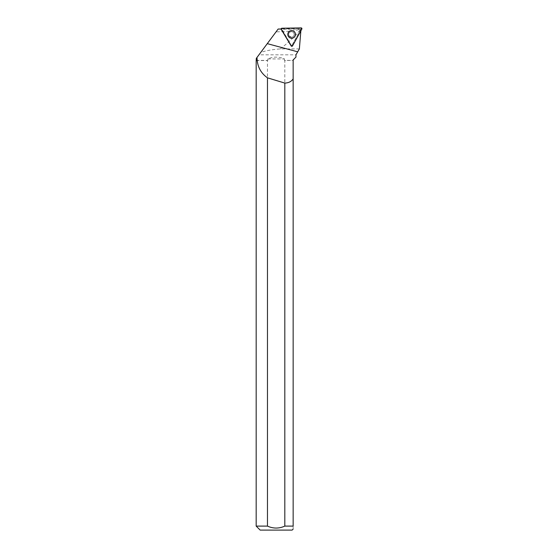 <?xml version="1.0" encoding="UTF-8"?>
<svg xmlns="http://www.w3.org/2000/svg" width="558" height="558" viewBox="0 0 558 558"><rect width="100%" height="100%" fill="white"/><g stroke="black" fill="none" stroke-linecap="round" stroke-linejoin="round"><path stroke-width="0.42" stroke-dasharray="2.79 2.09" d="M293.794 32.978A2.797 2.797 89 0 0 288.605 34.463A2.797 2.797 89 0 0 291.443 37.212A2.797 2.797 89 0 0 293.794 32.978M291.416 45.63L281.692 28.821L301.09 28.8L291.771 45.623L291.143 45.923M281.134 29.037L281.169 29.037A0.739 0.739 89 0 0 281.274 29.407L291.164 45.895A0.739 0.739 89 0 0 292.441 45.875L300.853 30.836M256.324 58.353L256.966 57.488M299.367 48.916L280.235 48.916C272.164 49.55 265.671 50.715 260.76 52.396L258.954 54.817L295.963 54.817M256.324 60.403L267.819 60.403L267.819 58.932C273.371 56.511 278.916 56.511 284.461 58.932L284.461 60.403L293.152 60.403L295.963 57.104M281.169 29.037L278.149 29.037L260.76 52.396M280.235 48.916C289.804 41.411 296.472 34.98 300.246 29.623L299.737 29.4C295.322 30.774 287.426 31.59 276.057 31.855M300.867 30.655L300.246 29.623M256.171 60.55L267.47 60.55L267.47 526.103L256.171 526.103M267.47 60.55L267.819 60.403M293.152 60.55L293.152 526.103L284.817 526.103L284.817 60.55L293.152 60.403M284.461 60.403L284.817 60.55M292.113 530.1L260.168 530.1M267.47 526.103C273.267 528.691 279.049 528.691 284.817 526.103M293.152 526.103C293.152 529.954 293.152 529.954 293.152 526.103M294.192 34.415A2.797 2.797 89 0 0 291.346 31.618A2.797 2.797 89 0 0 288.605 34.463A2.797 2.797 89 0 0 291.443 37.212A2.797 2.797 89 0 0 294.192 34.415A2.797 2.797 89 0 0 291.374 31.618A2.797 2.797 -91 0 1 293.829 32.978A2.797 2.797 -91 0 1 291.478 37.212A2.797 2.797 -91 0 1 289.037 35.858A2.797 2.797 -91 0 1 291.381 31.618A2.797 2.797 89 0 0 288.625 34.463A2.797 2.797 89 0 0 291.471 37.212A2.797 2.797 89 0 0 294.212 34.415M300.49 29.881L291.848 45.484L291.332 45.491L281.651 29.372L299.869 29.051L300.504 29.672M292.441 45.875L291.848 45.484M281.274 29.407L281.281 29.037M291.89 45.665L291.332 45.491M287.795 34.415A3.808 3.808 -91 0 1 293.508 31.115A3.808 3.808 -91 0 1 293.508 37.714A3.808 3.808 -91 0 1 287.795 34.415M267.819 58.932L284.461 58.932M299.869 29.051L299.737 29.4M301.09 28.8L301.829 29.079M292.511 45.902L291.771 45.623M281.692 28.821L281.909 28.235M301.118 27.9L300.901 28.486M288.36 36.347A3.76 3.753 -91 0 1 291.513 30.655A3.76 3.753 -91 0 1 294.868 36.235A3.76 3.753 -91 0 1 288.36 36.347M288.437 36.298A3.655 3.655 89 0 0 294.764 36.186A3.655 3.655 89 0 0 291.499 30.76A3.655 3.655 89 0 0 288.437 36.298M287.816 34.415A3.76 3.753 89 0 0 291.569 38.174A3.76 3.753 89 0 0 295.322 34.415A3.76 3.753 89 0 0 291.569 30.655A3.76 3.753 89 0 0 287.816 34.415M295.21 34.415A3.655 3.655 -91 0 1 289.728 37.581A3.655 3.655 -91 0 1 289.728 31.248A3.655 3.655 -91 0 1 295.21 34.415M289.044 35.858C288.033 33.933 288.814 32.517 291.381 31.618L291.381 31.618C289.741 31.75 288.828 32.699 288.632 34.463C288.828 36.165 289.776 37.079 291.471 37.212L289.044 35.858"/><path stroke-width="0.84" d="M292.511 45.902L301.829 29.079A0.795 0.795 89 0 0 301.118 27.9L281.909 28.235A0.795 0.795 89 0 0 281.246 29.435L291.143 45.923A0.795 0.795 89 0 0 292.511 45.902M294.903 32.441A3.829 3.822 89 0 0 289.658 31.136A3.829 3.822 89 0 0 288.353 36.382A3.829 3.822 89 0 0 293.592 37.693A3.829 3.822 89 0 0 294.903 32.441M295.963 54.817L295.963 57.104L295.963 54.817L299.367 48.916L300.867 30.655M257.21 60.55L256.171 60.55L256.171 526.103L267.47 526.103L267.47 77.827C261.465 73.593 258.04 67.832 257.21 60.55L256.966 57.488L278.149 29.037L281.134 29.037M258.954 54.817L256.324 58.353L256.171 60.55M295.963 57.104L293.152 59.915L293.152 78.866C291.416 81.531 288.639 82.94 284.817 83.086L284.817 526.103L293.152 526.103L293.152 78.866M257.336 60.403L256.324 60.403M267.47 77.827A891.328 41.271 -165 0 0 284.817 83.086M256.171 526.103L260.168 530.1L292.113 530.1L293.152 529.068M284.817 526.103C279.035 528.698 273.26 528.698 267.47 526.103M293.152 526.103C293.152 529.954 293.152 529.954 293.152 526.103M281.246 29.435L291.143 45.923L292.511 45.902L301.829 29.079L301.118 27.9L281.909 28.235L281.246 29.435M297.693 51.81L267.268 43.65"/></g></svg>
